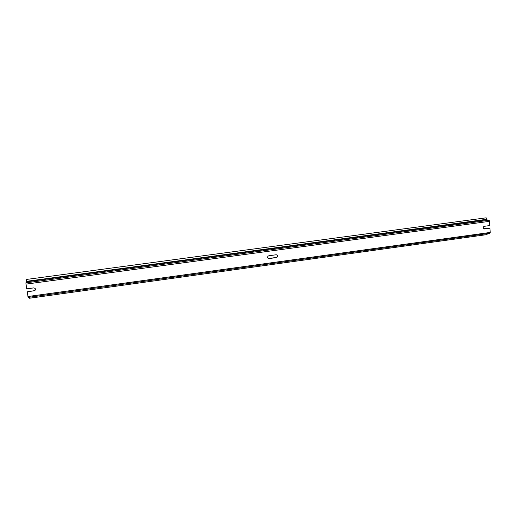 <?xml version="1.0" encoding="UTF-8"?>
<svg xmlns="http://www.w3.org/2000/svg" width="516" height="516" viewBox="0 0 516 516"><rect width="100%" height="100%" fill="white"/><g stroke="black" fill="none" stroke-linecap="round" stroke-linejoin="round"><path stroke-width="0.77" d="M269.107 258.568L276.441 257.561L277.415 256.968C277.943 255.659 277.524 254.923 276.15 254.762L268.81 255.762L267.888 256.291C267.288 257.619 267.694 258.381 269.107 258.568L268.036 258.258M268.959 258.452L276.279 257.445L277.247 256.858L277.008 254.923M486.175 217.816L26.464 279.446L486.175 217.816L486.472 219.777L26.645 281.807L26.355 279.588M489.839 233.297L28.219 297.39L489.839 233.297L490.2 232.439L489.974 228.214L483.627 228.749C482.866 227.672 483.099 226.859 484.324 226.311L489.832 225.556L489.613 221.319L489.071 220.261L486.472 219.777M28.219 297.39L27.148 291.817L34.643 290.708C35.978 289.289 35.656 288.347 33.682 287.896L26.658 288.857L25.852 282.858L26.645 281.807M35.333 290.076L34.269 290.695L27.148 291.817M489.974 228.214L483.898 228.904M487.027 233.69L487.072 234.587L29.425 298.248L29.257 297.248M489.613 221.319L25.884 284.135M489.071 220.261L25.852 282.858M484.466 228.969L484.105 228.898M486.259 219.358L26.639 281.297M490.2 232.439L27.922 296.519"/></g></svg>
